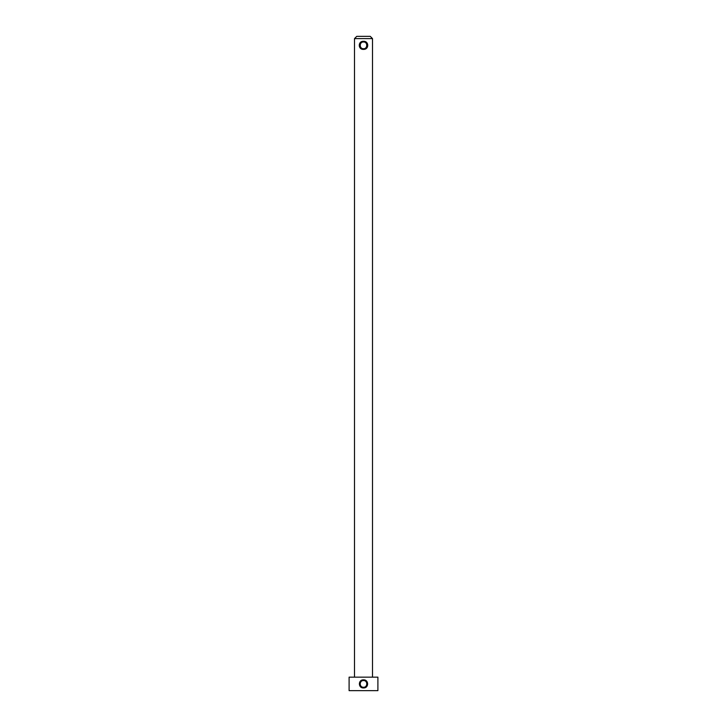 <?xml version="1.0" encoding="UTF-8"?>
<svg xmlns="http://www.w3.org/2000/svg" width="727" height="727" viewBox="0 0 727 727"><rect width="100%" height="100%" fill="white"/><g stroke="black" fill="none" stroke-linecap="round" stroke-linejoin="round"><path stroke-width="0.55" stroke-dasharray="3.63 2.73" d="M372.497 38.595L354.503 38.595M354.503 677.155L372.497 677.155L354.503 677.155M363.5 41.294C357.92 41.048 357.82 49.518 363.4 49.391C369.107 49.745 369.207 41.057 363.5 41.294M370.243 36.35L356.757 36.35M349.105 677.155L377.895 677.155M349.105 690.65L377.895 690.65M360.265 681.281L363.5 679.854L361.364 680.408M363.5 680.536C367.726 680.427 367.962 687.206 363.609 687.279C359.265 687.569 359.029 680.408 363.5 680.536M363.5 41.975C367.708 41.73 367.935 48.782 363.6 48.718C359.283 49.118 359.056 41.739 363.5 41.975"/><path stroke-width="1.09" d="M354.503 677.155L354.503 38.595L372.497 38.595L372.497 677.155M363.5 41.294C369.08 41.048 369.18 49.518 363.6 49.391C357.893 49.745 357.793 41.057 363.5 41.294M354.503 38.595L356.757 36.35L370.243 36.35L372.497 38.595M377.895 677.155L349.105 677.155L349.105 690.65L377.895 690.65L377.895 677.155M363.5 679.854C368.916 679.609 369.016 688.087 363.591 687.951C358.066 688.305 357.966 679.618 363.5 679.854M361.364 680.408L360.265 681.281M363.5 680.536C359.274 680.427 359.038 687.206 363.391 687.279C367.735 687.569 367.971 680.408 363.5 680.536M363.5 41.975C359.292 41.73 359.065 48.782 363.4 48.718C367.717 49.118 367.944 41.739 363.5 41.975"/></g></svg>
